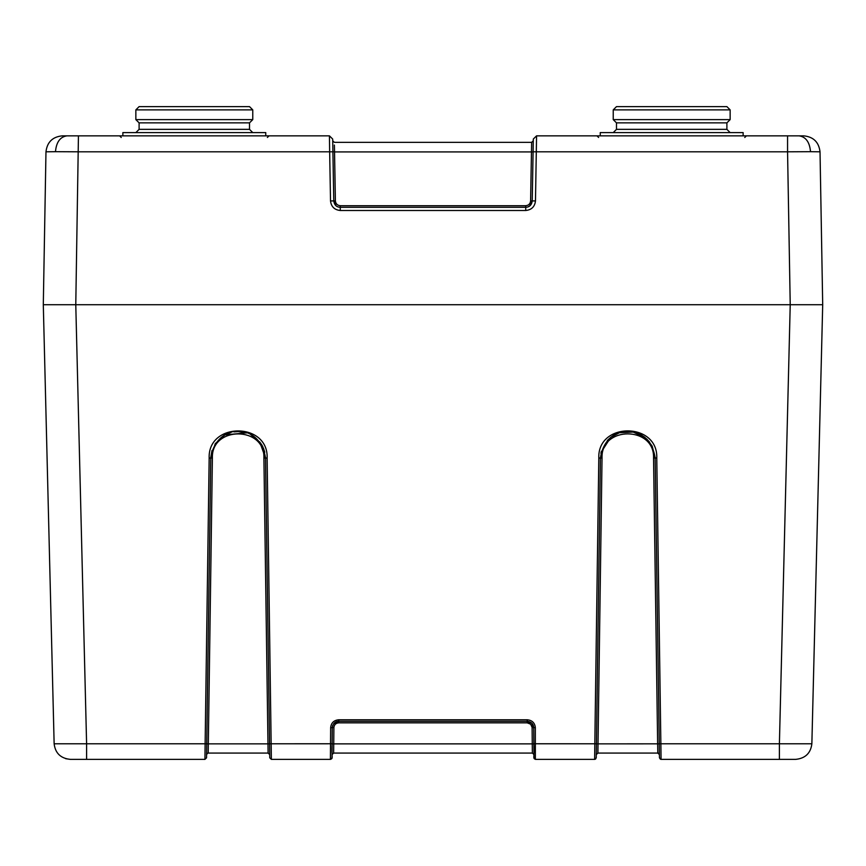 <?xml version="1.0" encoding="UTF-8"?>
<svg xmlns="http://www.w3.org/2000/svg" width="866" height="866" viewBox="0 0 866 866"><rect width="100%" height="100%" fill="white"/><g stroke="black" fill="none" stroke-linecap="round" stroke-linejoin="round"><path stroke-width="1.3" d="M613.236 109.874L616.484 106.626L726.899 106.626L730.146 109.874L613.236 109.874L613.236 119.616L730.146 119.616L730.146 109.874M600.246 135.854L600.246 132.606L743.136 132.606L743.136 135.854M135.854 109.874L139.101 106.626L249.516 106.626L252.764 109.874L135.854 109.874L135.854 119.616L252.764 119.616L252.764 109.874M122.864 135.854L122.864 132.606L265.754 132.606L265.754 135.854M121.24 137.477L119.616 135.854L269.001 135.854L267.377 137.477M598.623 137.477L596.999 135.854L746.384 135.854L744.76 137.477M787.562 135.854L787.562 151.81L810.522 151.691C809.667 142.111 805.835 136.828 799.037 135.854L536.563 135.854L535.48 200.923C534.787 206.703 531.54 209.897 525.738 210.492L340.262 210.492C334.46 209.897 331.213 206.703 330.52 200.923L329.654 151.81L78.384 151.81M62.2 135.854C52.545 136.85 47.132 142.165 45.974 151.81L55.478 151.691C56.333 142.111 60.165 136.828 66.963 135.854L62.2 135.854M66.963 135.854L78.438 135.854L75.775 304.724L86.6 743.786L54.136 743.786L43.3 304.724L822.7 304.724L820.026 151.81L810.522 151.691M335.164 722.385L338.768 721.313C335.283 721.27 333.118 723.37 332.273 727.602L330.66 727.635L330.39 759.374L271.372 759.374L269.759 757.815L271.372 759.374L267.129 458.071C268.557 421.883 207.753 421.894 209.161 458.071L205.134 743.786L86.6 743.786L86.6 759.374L70.362 759.374C60.707 758.41 55.294 753.214 54.136 743.786L43.3 304.724L45.974 151.81M78.438 151.81L55.478 151.691M799.037 135.854L803.8 135.854C813.455 136.85 818.868 142.165 820.026 151.81M78.438 135.854L329.437 135.854L329.654 151.81L332.901 151.81L333.767 200.923L332.685 139.047L329.437 135.854M332.912 151.918L332.717 140.757L332.912 151.918L334.525 151.647M533.088 151.918L533.283 140.757L533.088 151.918L531.464 151.918L531.659 142.349L334.341 142.349L531.659 142.349L533.283 140.757M335.965 205.686L333.767 200.923C334.341 205.015 336.506 207.147 340.262 207.299L525.738 207.299C529.494 207.147 531.659 205.015 532.233 200.923L533.315 139.047L536.563 135.854M335.391 200.923C335.737 203.813 337.361 205.404 340.262 205.707L525.738 205.707C528.639 205.404 530.263 203.813 530.609 200.923L531.464 151.918L334.536 151.918L335.391 200.923L330.52 200.923M660.444 759.244L659.459 757.815L661.072 759.374L660.866 743.786L779.4 743.786L779.389 759.374L661.072 759.374L795.638 759.374C805.293 758.41 810.706 753.214 811.864 743.786L779.4 743.786L790.225 304.724L787.562 151.81L536.346 151.81L536.357 150.597M334.395 145.055L334.536 151.918M531.605 145.207L531.464 151.918M337.415 206.649L338.065 206.92L337.415 206.649M535.48 200.923L532.233 200.923L529.819 205.859M529.732 205.935L527.935 206.92M334.341 142.349L332.717 140.757M531.54 203.737L530.328 205.404L531.54 203.737M530.241 205.491L528.303 206.768L530.241 205.491M259.681 441.801L265.516 458.049L263.903 458.038L268.103 753.074L208.197 753.074L212.386 458.038C211.12 425.877 265.191 425.866 263.903 458.038C265.191 425.866 211.12 425.877 212.386 458.038L210.774 458.049L215.266 443.663L224.933 434.894L246.529 432.848M659.253 743.862L655.161 458.006L659.253 743.862L657.64 743.84L657.803 753.074L597.897 753.074L602.032 458.006C600.744 425.834 654.804 425.834 653.549 457.995L657.64 743.84L596.436 743.862L600.419 458.017L596.436 743.862M531.886 723.229L533.727 727.602C533.413 723.857 531.248 721.768 527.232 721.313L338.768 721.313L338.768 722.85C335.878 723.121 334.244 724.647 333.886 727.462C334.244 724.647 335.878 723.121 338.768 722.85L527.232 722.85C530.176 723.132 531.8 724.701 532.114 727.581L532.352 753.074L333.648 753.074L332.024 754.632L333.648 753.074L333.886 727.462L332.273 727.602L332.739 725.264M532.114 727.375L530.685 724.247M530.641 724.203L527.232 722.85L527.232 721.313L531.8 723.142M649.706 442.266L646.382 438.661M645.051 437.525L643.839 436.616M628.088 431.539L631.162 431.744M619.764 432.708L633.208 432.069L645.365 437.785M611.916 436.486L611.19 437.005M264.779 452.193L263.361 447.928M262.874 446.856L261.424 444.247M246.561 432.87L244.937 432.405M236.418 431.625L234.935 431.766M230.518 432.643L224.651 435.057M535.361 759.352L535.34 727.624C534.831 722.85 532.125 720.231 527.232 719.776L338.768 719.776L338.768 721.313L333.659 723.738M533.196 725.145L532.06 723.402M332.1 746.925L332.273 727.602L332.003 757.815L330.639 759.352M268.103 753.074L269.716 754.622M207.645 753.171L206.584 754.589M250.685 434.537L260.677 443.121L265.516 458.049C260.027 421.547 215.883 422.64 210.774 458.049L206.541 757.815L204.928 759.374L206.541 757.815M657.803 753.074L659.416 754.622L657.803 753.074M601.394 451.251L600.917 453.264M601.123 452.301L610.703 437.384L607.304 440.545M610.876 437.243L619.071 432.924M646.437 438.705L652.033 445.893L646.978 439.224M655.151 457.692L652.206 446.228L655.161 458.006L659.253 743.786L655.161 458.006C650.095 422.63 605.886 421.493 600.419 458.017L596.241 757.826L594.628 759.374L595.624 759.038M597.897 753.074L596.284 754.622M596.23 757.956L594.628 759.374L594.823 743.786L596.436 743.775L600.419 458.017L602.032 458.006M594.628 759.374L535.61 759.374L533.997 757.815L533.727 727.602L533.878 743.872L332.122 743.872L332.273 727.602L332.122 743.775L269.564 743.786L265.516 458.049L269.564 743.862L206.736 743.862M533.781 733.026L533.878 743.872M533.965 754.632L532.493 753.074M594.736 750.205L594.812 744.825M610.887 437.233L618.714 433.043M619.796 432.697L627.655 431.539M643.99 436.724L645.018 437.503M660.888 745.269L660.91 746.752M660.931 748.181L660.953 750.248M660.996 753.875L661.039 756.743M210.806 457.237L211.975 450.547M229.923 432.816L231.006 432.502M234.015 431.885L238.118 431.571M238.215 431.571L246.821 432.946M269.759 757.815L269.564 743.786M86.6 759.374L204.928 759.374L205.134 743.786L206.747 743.786L210.774 458.049L209.161 458.071M659.459 757.815L661.072 759.374L659.459 757.804L655.161 458.006L653.549 457.995M70.362 759.374L65.643 758.681M338.768 719.776C333.865 720.241 331.169 722.861 330.66 727.635M779.4 743.786L660.866 743.786L656.774 458.027C658.182 421.85 597.367 421.85 598.807 458.038L600.419 458.017M811.864 743.786L822.7 304.724M613.236 132.606L616.484 129.359L726.899 129.359L726.899 122.864L616.484 122.864L613.236 119.616M135.854 132.606L139.101 129.359L249.516 129.359L249.516 122.864L139.101 122.864L135.854 119.616M340.262 210.492L340.262 205.707M525.738 210.492L525.738 205.707M532.233 200.923L530.609 200.923M536.346 151.81L533.099 151.81M532.114 727.581L533.727 727.602L533.878 743.775L594.823 743.786L598.807 458.038M660.866 743.786L659.253 743.775M535.34 727.624L533.727 727.602M527.232 719.776L527.232 721.313M267.129 458.071L265.516 458.049M656.774 458.027L655.161 458.006M139.101 129.359L139.101 122.864M249.516 122.864L252.764 119.616M249.516 129.359L252.764 132.606M616.484 129.359L616.484 122.864M726.899 122.864L730.146 119.616M726.899 129.359L730.146 132.606M332.024 754.632L333.507 753.074M332.273 727.602L332.122 743.862M658.42 753.193L659.004 753.604M533.878 743.775C534.723 758.183 532.352 758.053 535.61 759.374L534.409 758.843M330.39 759.374C333.648 758.053 331.277 758.183 332.122 743.775M44.458 351.661L43.3 304.724"/></g></svg>
